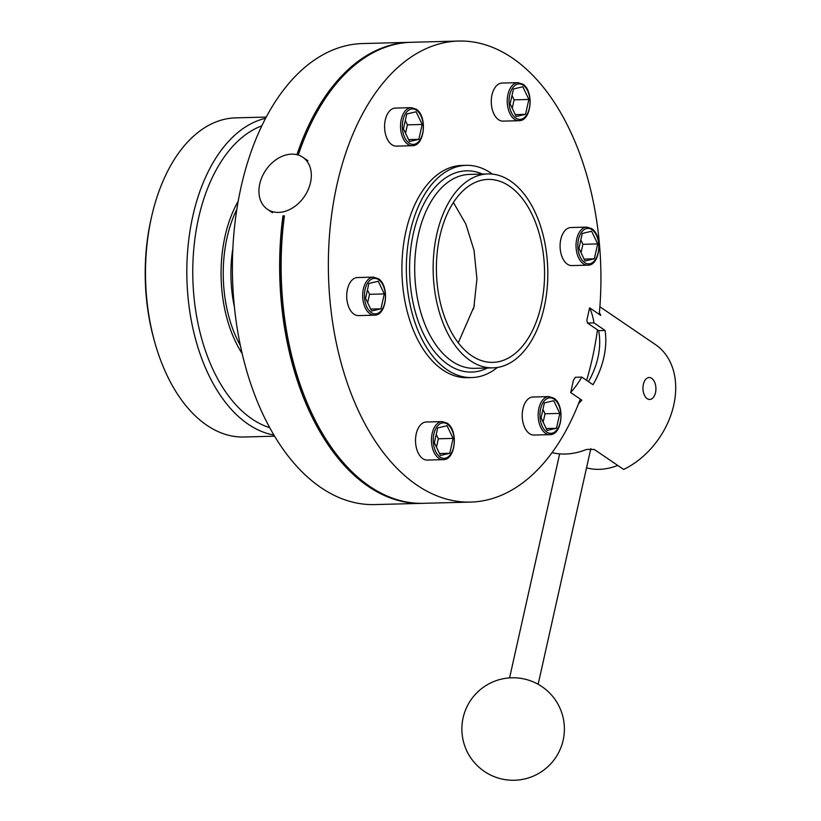 <?xml version="1.0" encoding="UTF-8"?>
<svg xmlns="http://www.w3.org/2000/svg" width="821" height="821" viewBox="0 0 821 821"><rect width="100%" height="100%" fill="white"/><g stroke="black" fill="none" stroke-linecap="round" stroke-linejoin="round"><path stroke-width="1.23" d="M599.402 312.657A75.039 55.725 124.2 0 1 600.767 315.428L589.622 307.834L586.851 320.221A67.712 50.286 124.2 0 1 587.487 323.043L598.632 330.637A67.712 50.286 124.2 0 1 588.472 381.621A67.712 50.286 124.2 0 0 598.632 330.637L605.108 330.463A75.039 55.725 124.2 0 1 592.978 384.7L581.832 377.106A75.039 55.725 124.2 0 1 570.677 392.551L581.822 400.145A75.039 55.725 124.2 0 1 578.518 403.727M581.832 377.106L575.357 377.28A67.712 50.286 124.2 0 1 573.448 380.164L570.677 392.551M599.884 306.767L655.456 344.594A75.039 55.725 124.2 0 1 673.158 407.544A75.039 55.725 124.2 0 1 623.662 469.458L594.271 449.456L586.697 449.395A75.039 55.725 124.2 0 1 565.279 454.044A75.039 55.725 124.2 0 1 552.061 452.617M589.622 307.834A75.039 55.725 124.2 0 1 593.963 322.879L605.108 330.463M587.487 323.043L593.963 322.879M474.322 305.032L473.378 309.24M529.514 433.662A19.037 11.248 88.5 0 0 533.948 435.058L549.885 434.648A19.037 11.248 -91.5 0 1 545.452 433.242A19.037 11.248 -91.5 0 1 538.278 412.111A19.037 11.248 -91.5 0 1 548.9 396.594L532.952 397.005A19.037 11.248 88.5 0 0 522.341 412.522A19.037 11.248 88.5 0 0 529.514 433.662M422.825 458.662A19.037 11.248 88.5 0 0 427.259 460.068L443.196 459.647A19.037 11.248 -91.5 0 1 438.763 458.251A19.037 11.248 -91.5 0 1 431.589 437.111A19.037 11.248 -91.5 0 1 442.211 421.594L426.263 422.015A19.037 11.248 88.5 0 0 415.652 437.531A19.037 11.248 88.5 0 0 422.825 458.662M354.015 314.197A19.037 11.248 88.5 0 0 358.449 315.603L374.397 315.182A19.037 11.248 -91.5 0 1 369.953 313.776A19.037 11.248 -91.5 0 1 362.79 292.645A19.037 11.248 -91.5 0 1 373.401 277.129L357.453 277.539A19.037 11.248 88.5 0 0 346.842 293.056A19.037 11.248 88.5 0 0 354.015 314.197M391.894 144.722A19.037 11.248 88.5 0 0 396.338 146.128L412.275 145.707A19.037 11.248 -91.5 0 1 407.842 144.311A19.037 11.248 -91.5 0 1 400.669 123.171A19.037 11.248 -91.5 0 1 411.28 107.654L395.342 108.074A19.037 11.248 88.5 0 0 384.721 123.591A19.037 11.248 88.5 0 0 391.894 144.722M498.583 119.722A19.037 11.248 88.5 0 0 503.016 121.118L518.964 120.708A19.037 11.248 -91.5 0 1 514.531 119.302A19.037 11.248 -91.5 0 1 507.357 98.171A19.037 11.248 -91.5 0 1 517.969 82.654L502.031 83.065A19.037 11.248 88.5 0 0 491.41 98.582A19.037 11.248 88.5 0 0 498.583 119.722M567.393 264.188A19.037 11.248 88.5 0 0 571.827 265.594L587.774 265.173A19.037 11.248 -91.5 0 1 583.331 263.767A19.037 11.248 -91.5 0 1 576.157 242.636A19.037 11.248 -91.5 0 1 586.779 227.119L570.831 227.54A19.037 11.248 88.5 0 0 560.22 243.047A19.037 11.248 88.5 0 0 567.393 264.188M599.238 314.381A230.598 136.214 88.5 0 0 512.376 58.034A230.598 136.214 88.5 0 0 458.631 41.05A230.598 136.214 88.5 0 0 330.021 229.038A230.598 136.214 88.5 0 0 416.914 485.098A230.598 136.214 88.5 0 0 470.659 502.083A230.598 136.214 88.5 0 0 580.303 399.109M458.631 41.05L411.393 42.282A230.598 136.214 88.5 0 0 313.632 118.357A230.598 136.214 88.5 0 0 298.269 155.056M410.654 42.302A230.598 136.214 88.5 0 0 409.915 42.323L362.677 43.554A230.598 136.214 88.5 0 0 234.067 231.532A230.598 136.214 88.5 0 0 320.96 487.602A230.598 136.214 88.5 0 0 374.704 504.587L421.943 503.355A230.598 136.214 88.5 0 1 368.198 486.371A230.598 136.214 88.5 0 1 282.947 215.861A31.455 23.357 124.2 0 0 283.686 215.851A31.455 23.357 124.2 0 0 284.425 215.82A230.598 136.214 88.5 0 0 321.822 432.441A230.598 136.214 88.5 0 0 369.676 486.34A230.598 136.214 88.5 0 0 423.42 503.314L470.659 502.083M492.395 174.103A106.145 62.704 88.5 0 0 491.04 173.159A106.145 62.704 88.5 0 0 466.307 165.339A106.145 62.704 88.5 0 0 407.103 251.873A106.145 62.704 88.5 0 0 447.096 369.748A106.145 62.704 88.5 0 0 471.839 377.557A106.145 62.704 88.5 0 0 497.434 367.449M466.307 165.339L461.874 165.452A106.145 62.704 88.5 0 0 402.67 251.985A106.145 62.704 88.5 0 0 442.673 369.861A106.145 62.704 88.5 0 0 467.416 377.681L471.839 377.557M510.549 181.072A97.001 57.296 88.5 0 0 487.951 173.929A97.001 57.296 88.5 0 0 433.847 253.001A97.001 57.296 88.5 0 0 470.402 360.717A97.001 57.296 88.5 0 0 493.011 367.859A97.001 57.296 88.5 0 0 547.104 288.787A97.001 57.296 88.5 0 0 510.549 181.072M509.42 186.151A91.511 54.053 88.5 0 0 488.095 179.419A91.511 54.053 88.5 0 0 437.059 254.017A91.511 54.053 88.5 0 0 471.531 355.626A91.511 54.053 88.5 0 0 492.867 362.369A91.511 54.053 88.5 0 0 543.902 287.771A91.511 54.053 88.5 0 0 509.42 186.151M313.468 118.676A229.685 135.67 88.5 0 0 313.304 118.994A229.685 135.67 88.5 0 0 298.177 155.025M409.915 42.323A230.598 136.214 88.5 0 0 296.935 154.687M421.943 503.355A230.598 136.214 88.5 0 0 422.682 503.335M284.24 215.831A229.685 135.67 88.5 0 0 321.463 431.825A229.685 135.67 88.5 0 0 321.647 432.133M586.605 380.359A230.598 136.214 88.5 0 0 597.452 329.837M242.164 353.605A106.145 62.704 -91.5 0 1 238.193 201.237A106.145 62.704 -91.5 0 0 242.164 353.605M584.983 260.996L594.342 258.8L597.667 243.929L591.633 231.245L582.274 233.441L578.949 248.311L584.983 260.996M581.032 252.694L582.91 244.309L580.816 239.927M582.91 244.309L597.667 243.929M584.07 259.067L594.342 258.8M525.543 114.324L528.868 99.454L522.823 86.78L513.464 88.976L510.139 103.846L516.173 116.52L525.543 114.324L515.26 114.601M422.179 124.464L416.134 111.779L406.775 113.975L403.45 128.846L409.484 141.53L418.854 139.334L422.179 124.464L407.411 124.843L405.328 120.461M378.255 281.254L368.896 283.45L365.571 298.321L371.605 311.005L380.965 308.809L384.29 293.939L378.255 281.254M437.696 427.915L434.371 442.796L440.415 455.47L449.775 453.274L453.1 438.404L447.065 425.73L437.696 427.915M541.06 417.786L547.104 430.461L556.464 428.275L559.789 413.394L553.754 400.72L544.385 402.916L541.06 417.786M543.153 422.168L545.021 413.784L542.938 409.402M545.021 413.784L559.789 413.394M546.181 428.541L556.464 428.275M436.464 447.178L438.342 438.783L436.249 434.401M438.342 438.783L453.1 438.404M439.492 453.541L449.775 453.274M367.654 302.703L369.532 294.318L367.439 289.936M369.532 294.318L384.29 293.939M370.692 309.076L380.965 308.809M405.543 133.238L407.411 124.843M408.571 139.601L418.854 139.334M512.222 108.228L514.1 99.844L512.017 95.452M514.1 99.844L528.868 99.454M274.583 436.197L244.001 436.998A159.613 94.282 -91.5 0 1 206.8 425.237A159.613 94.282 -91.5 0 1 155.046 343.26A159.613 94.282 -91.5 0 1 151.731 216.108A159.613 94.282 -91.5 0 1 235.678 117.865L266.25 117.075M273.886 435.038A159.613 94.282 -91.5 0 1 248.127 424.159A159.613 94.282 -91.5 0 1 187.26 256.48A159.613 94.282 -91.5 0 1 265.624 118.265M269.699 427.669A154.03 90.987 -91.5 0 1 251.924 418.915A154.03 90.987 -91.5 0 1 192.914 263.1A154.03 90.987 -91.5 0 1 261.827 125.839M155.046 343.26L154.42 341.054A154.03 90.987 -91.5 0 1 151.218 218.355L151.731 216.108M651.71 378.327A10.981 6.486 -91.5 0 1 655.846 390.519A10.981 6.486 -91.5 0 1 649.719 399.468A10.981 6.486 -91.5 0 1 647.164 398.657A10.981 6.486 -91.5 0 1 643.028 386.465A10.981 6.486 -91.5 0 1 649.154 377.516A10.981 6.486 -91.5 0 1 651.71 378.327M453.418 202.479L465.846 224.051L474.056 250.395L476.929 278.935L473.902 306.982L458.262 342.788M617.761 465.445A67.712 50.286 124.2 0 1 599.217 469.335A67.712 50.286 124.2 0 1 586.533 467.847M291.64 154.143A31.455 23.357 124.2 0 1 302.826 157.273A31.455 23.357 124.2 0 1 308.162 189.713A31.455 23.357 124.2 0 1 278.617 212.403A31.455 23.357 124.2 0 1 267.43 209.283A31.455 23.357 124.2 0 1 262.094 176.843A31.455 23.357 124.2 0 1 291.64 154.143M546.755 432.031A17.754 10.488 88.5 0 0 560.25 422.281A17.754 10.488 88.5 0 0 554.103 399.15A17.754 10.488 88.5 0 0 540.598 408.899A17.754 10.488 88.5 0 0 546.755 432.031M440.066 457.04A17.754 10.488 88.5 0 0 453.561 447.291A17.754 10.488 88.5 0 0 447.414 424.159A17.754 10.488 88.5 0 0 433.909 433.909A17.754 10.488 88.5 0 0 440.066 457.04M371.256 312.565A17.754 10.488 88.5 0 0 384.762 302.816A17.754 10.488 88.5 0 0 378.604 279.694A17.754 10.488 88.5 0 0 365.099 289.433A17.754 10.488 88.5 0 0 371.256 312.565M409.135 143.09A17.754 10.488 88.5 0 0 422.641 133.341A17.754 10.488 88.5 0 0 416.483 110.219A17.754 10.488 88.5 0 0 402.988 119.969A17.754 10.488 88.5 0 0 409.135 143.09M515.824 118.091A17.754 10.488 88.5 0 0 529.329 108.341A17.754 10.488 88.5 0 0 523.172 85.21A17.754 10.488 88.5 0 0 509.677 94.959A17.754 10.488 88.5 0 0 515.824 118.091M584.634 262.556A17.754 10.488 88.5 0 0 598.14 252.806A17.754 10.488 88.5 0 0 591.982 229.685A17.754 10.488 88.5 0 0 578.477 239.424A17.754 10.488 88.5 0 0 584.634 262.556M234.385 306.828A97.001 57.296 -91.5 0 1 232.866 248.363M240.389 345.59A102.492 60.538 -91.5 0 1 236.828 209.334M487.951 173.929L469.499 174.411A97.001 57.296 88.5 0 0 415.395 253.484A97.001 57.296 88.5 0 0 451.95 361.199A97.001 57.296 88.5 0 0 474.548 368.342L493.011 367.859M482.42 174.073A100.655 59.461 88.5 0 0 412.101 239.722A100.655 59.461 88.5 0 0 448.235 364.657A100.655 59.461 88.5 0 0 487.479 368.003M549.885 434.648C562.559 435.109 565.146 404.835 553.785 398.123L548.9 396.594M443.196 459.647C455.871 460.109 458.457 429.835 447.096 423.123L442.211 421.594M374.397 315.182C387.071 315.644 389.647 285.369 378.296 278.658L373.401 277.129M412.275 145.707C424.95 146.169 427.525 115.894 416.175 109.183L411.28 107.654M518.964 120.708C531.639 121.169 534.214 90.885 522.864 84.183L517.969 82.654M587.774 265.173C600.449 265.635 603.025 235.36 591.674 228.649L586.779 227.119M321.463 431.825L321.822 432.441M313.304 118.994L313.632 118.357M563.155 740.193A51.241 51.241 0 0 0 524.332 679.008A51.241 51.241 0 0 0 484.308 771.381A51.241 51.241 0 0 0 563.155 740.193M538.145 684.293L590.833 448.615M509.574 677.9L559.645 453.88M267.43 209.283L272.49 212.731M302.826 157.273L307.896 160.721"/></g></svg>
